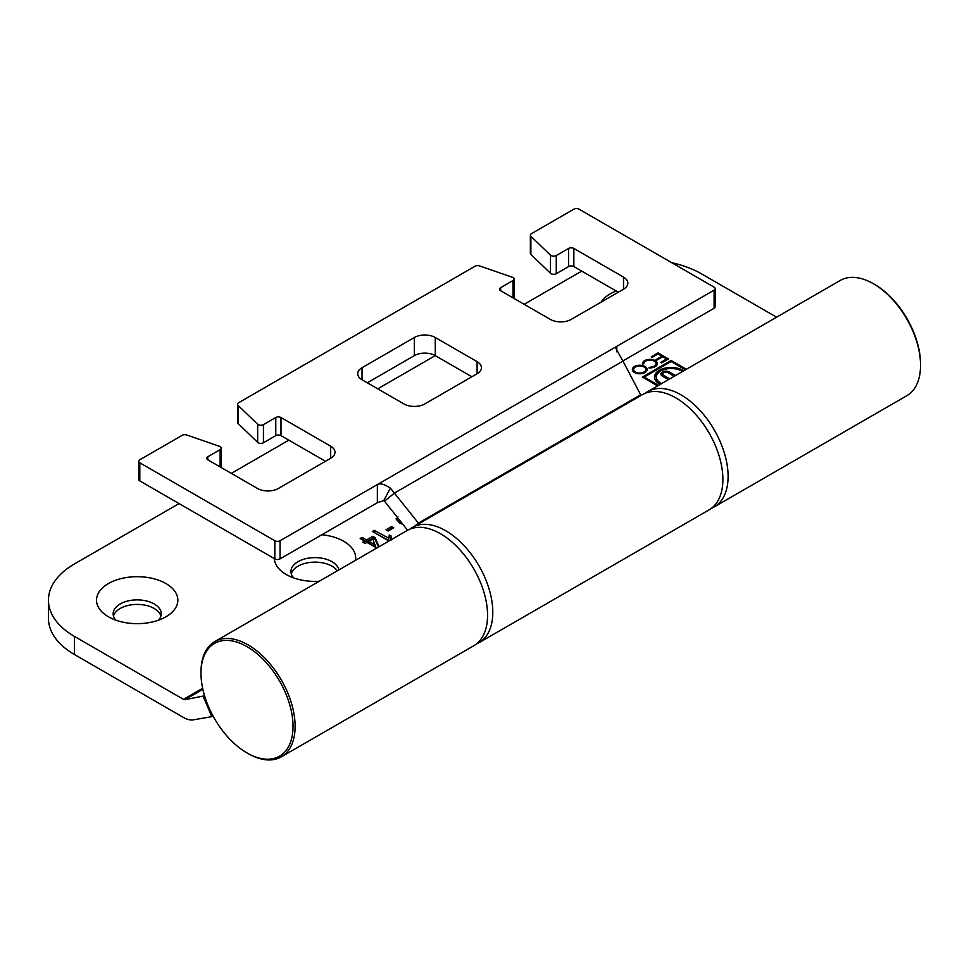 <?xml version="1.0" encoding="UTF-8"?>
<svg xmlns="http://www.w3.org/2000/svg" width="969" height="969" viewBox="0 0 969 969"><rect width="100%" height="100%" fill="white"/><g stroke="black" fill="none" stroke-linecap="round" stroke-linejoin="round"><path stroke-width="1.45" d="M476.288 644.046A66.558 38.433 -120 0 0 479.001 642.713L709.09 509.876A66.558 38.433 -120 0 0 719.301 456.544A66.558 38.433 -120 0 0 675.817 397.884A66.558 38.433 -120 0 0 642.532 394.589L412.443 527.439A66.558 38.433 -120 0 0 409.935 529.122M479.001 642.713A66.558 38.433 -120 0 0 489.212 589.382A66.558 38.433 -120 0 0 445.728 530.733A66.558 38.433 -120 0 0 412.443 527.439M263.435 424.64L263.435 442.748A3.694 2.132 180 0 1 258.202 442.748A3.694 2.132 180 0 1 257.645 442.336L257.645 424.228A3.694 2.132 0 0 0 258.202 424.64A3.694 2.132 0 0 0 263.435 424.64L275.777 417.518A3.694 2.132 180 0 1 280.998 417.518L330.683 446.2A14.789 8.539 180 0 1 335.008 452.232A14.789 8.539 180 0 1 330.683 458.276L278.382 488.461A14.789 8.539 180 0 1 257.475 488.461L207.79 459.778A3.694 2.132 180 0 1 206.712 458.276A3.694 2.132 180 0 1 207.79 456.762L220.133 449.64A3.694 2.132 0 0 0 221.211 448.126A3.694 2.132 0 0 0 219.418 446.297L186.738 434.972A3.694 2.132 0 0 0 182.22 435.299L139.815 459.778A3.694 2.132 0 0 0 138.724 461.292A3.694 2.132 0 0 0 139.815 462.807L274.833 540.75A3.694 2.132 0 0 0 280.053 540.75L377.365 484.573L377.365 502.693L280.053 558.871A3.694 2.132 180 0 1 274.833 558.871L274.833 540.75M556.279 255.562L556.279 273.682A3.694 2.132 180 0 1 551.046 273.682A3.694 2.132 180 0 1 550.489 273.27L550.489 255.15A3.694 2.132 0 0 0 551.046 255.562A3.694 2.132 0 0 0 556.279 255.562L568.621 248.439A3.694 2.132 180 0 1 573.842 248.439L623.527 277.122A14.789 8.539 180 0 1 627.851 283.166A14.789 8.539 180 0 1 623.527 289.198L571.226 319.395A14.789 8.539 180 0 1 550.307 319.395L500.634 290.712A3.694 2.132 180 0 1 499.556 289.198A3.694 2.132 180 0 1 500.634 287.696L512.976 280.562A3.694 2.132 0 0 0 514.054 279.06A3.694 2.132 0 0 0 512.262 277.231L479.582 265.906A3.694 2.132 0 0 0 475.064 266.221L238.592 402.753A3.694 2.132 0 0 0 237.514 404.255A3.694 2.132 0 0 0 238.035 405.357L257.645 424.228M435.263 337.503L477.099 361.655A14.789 8.539 180 0 1 481.436 367.699A14.789 8.539 180 0 1 477.099 373.731L424.81 403.928A14.789 8.539 180 0 1 403.891 403.928L362.055 379.775A14.789 8.539 180 0 1 357.718 373.731A14.789 8.539 180 0 1 362.055 367.699L414.344 337.503A14.789 8.539 180 0 1 435.263 337.503L435.263 355.623L471.867 376.759M377.74 388.835L435.263 355.623A14.789 8.539 0 0 0 414.344 355.623L414.344 337.503M367.287 382.791L414.344 355.623M139.815 462.807L139.815 480.915L274.833 558.871M139.815 480.915A3.694 2.132 180 0 1 138.724 479.401L138.724 461.292M221.211 448.126L221.211 466.246A3.694 2.132 180 0 1 220.762 467.264M280.998 417.518L280.998 435.626L325.451 461.292M280.998 435.626A3.694 2.132 0 0 0 275.777 435.626L275.777 417.518M263.435 442.748L275.777 435.626M238.035 405.357L238.035 423.477L257.645 442.336M238.035 423.477A3.694 2.132 180 0 1 237.514 422.375L237.514 404.255M514.054 279.06L514.054 297.168A3.694 2.132 180 0 1 513.606 298.198M573.842 248.439L573.842 266.56L618.295 292.214M573.842 266.56A3.694 2.132 0 0 0 568.621 266.56L568.621 248.439M556.279 273.682L568.621 266.56M715.183 288.653L715.183 306.773A3.694 2.132 180 0 1 714.092 308.275L714.092 290.167A3.694 2.132 0 0 0 715.183 288.653A3.694 2.132 0 0 0 714.092 287.151L579.074 209.195A3.694 2.132 0 0 0 573.842 209.195L531.436 233.674A3.694 2.132 0 0 0 530.358 235.188A3.694 2.132 0 0 0 530.879 236.291L530.879 254.399L550.489 273.27M530.879 254.399A3.694 2.132 180 0 1 530.358 253.297L530.358 235.188M714.092 308.275L622.873 360.952M714.092 290.167L616.781 346.345L616.781 351.832M530.879 236.291L550.489 255.15M637.069 397.75L640.666 394.819L418.426 523.127L390.41 488.146C384.463 484.221 380.114 483.022 377.365 484.573L616.781 346.345L615.945 348.549L622.97 361.122L394.54 493.015L384.523 501.179L383.688 500.634L377.365 502.693M390.41 488.146L383.688 500.634M418.426 523.127L414.817 526.07M384.523 501.179L407.586 530.249M640.666 394.819L622.97 361.122M248.052 753.543L247.01 752.937A65.08 37.573 60 0 1 200.995 673.237A65.08 37.573 60 0 1 247.01 646.662A65.08 37.573 60 0 1 293.026 726.375A65.08 37.573 60 0 1 247.01 752.937L248.052 753.543A66.558 38.433 60 0 0 281.337 756.837L473.78 645.742A66.558 38.433 60 0 0 483.979 592.398A66.558 38.433 60 0 0 440.495 533.749A66.558 38.433 60 0 0 407.222 530.455L214.779 641.563A66.558 38.433 60 0 1 248.052 644.857A66.558 38.433 60 0 1 291.536 703.506A66.558 38.433 60 0 1 281.337 756.837M200.995 673.237L200.995 672.026A66.558 38.433 60 0 1 214.779 641.563M711.609 508.192A66.558 38.433 -120 0 0 714.323 506.86L906.766 395.752A66.558 38.433 -120 0 0 920.55 365.289L920.55 364.078A65.08 37.573 -120 0 0 918.939 349.215A65.08 37.573 -120 0 0 874.535 284.365L873.481 283.772A66.558 38.433 -120 0 0 840.208 280.465L647.764 391.573A66.558 38.433 -120 0 0 645.257 393.257M920.55 365.289A66.558 38.433 -120 0 0 918.903 350.088A66.558 38.433 -120 0 0 873.481 283.772M714.323 506.86A66.558 38.433 -120 0 0 726.459 461.196A66.558 38.433 -120 0 0 647.764 391.573M616.163 290.991A40.674 23.486 0 0 0 610.446 293.728A40.674 23.486 0 0 0 601.083 302.158M274.336 558.58A40.674 23.486 0 0 0 286.23 574.508A40.674 23.486 0 0 0 319.213 581.267M338.871 569.917A24.031 13.881 0 0 0 322.907 558.386A24.031 13.881 0 0 0 297.992 561.681A24.031 13.881 0 0 0 290.954 571.492A24.031 13.881 0 0 0 293.68 577.912M337.285 570.826A24.031 13.881 0 0 0 297.992 566.211A24.031 13.881 0 0 0 291.281 573.757M108.431 583.568A40.674 23.486 0 0 0 108.431 616.781A40.674 23.486 0 0 0 165.953 616.781L165.953 616.781A40.674 23.486 0 0 0 165.953 583.568A40.674 23.486 0 0 0 108.431 583.568M158.504 620.172A24.031 13.881 0 0 0 161.229 613.765A24.031 13.881 0 0 0 146.392 600.937A24.031 13.881 0 0 0 120.204 603.941A24.031 13.881 0 0 0 113.155 613.765A24.031 13.881 0 0 0 115.88 620.172M160.902 616.018A24.031 13.881 0 0 0 144.538 605.08A24.031 13.881 0 0 0 120.204 608.471A24.031 13.881 0 0 0 113.482 616.018M644.712 360.613A7.401 4.276 0 0 0 642.544 363.629A7.401 4.276 0 0 0 642.617 364.235L643.84 363.532A6.105 3.525 0 0 1 645.633 361.134A6.105 3.525 0 0 1 652.282 360.371A6.105 3.525 0 0 1 656.037 363.629A6.105 3.525 0 0 1 654.257 366.125A6.105 3.525 0 0 1 650.114 367.154L648.891 367.857A7.401 4.276 0 0 0 655.177 366.645A7.401 4.276 0 0 0 657.333 363.629A7.401 4.276 0 0 0 652.767 359.681A7.401 4.276 0 0 0 644.712 360.613M643.961 362.927A7.401 4.276 0 0 0 642.956 364.041M657.164 364.538A7.401 4.276 0 0 0 655.916 362.927M655.916 366.137A6.105 3.525 0 0 0 656.037 365.446L656.037 363.629M650.114 367.893L650.114 367.154M634.513 366.5A7.401 4.276 0 0 0 632.345 369.516A7.401 4.276 0 0 0 636.912 373.465A7.401 4.276 0 0 0 644.979 372.532A7.401 4.276 0 0 0 647.135 369.516A7.401 4.276 0 0 0 642.58 365.567A7.401 4.276 0 0 0 634.513 366.5M633.762 368.814A7.401 4.276 0 0 0 632.515 370.424M645.729 372.035A6.105 3.525 0 0 0 645.851 371.333L645.851 369.516A6.105 3.525 0 0 0 642.084 366.258A6.105 3.525 0 0 0 635.434 367.021A6.105 3.525 0 0 0 633.641 369.516A6.105 3.525 0 0 0 637.408 372.774A6.105 3.525 0 0 0 644.058 372.011A6.105 3.525 0 0 0 645.851 369.516M355.441 560.348A40.674 23.486 0 0 0 321.829 534.755M388.957 540.993L372.375 531.424L374.252 530.346L388.472 538.013M373.949 532.332L388.521 540.387L389.344 534.985L391.5 536.232L391.161 539.721M388.097 531.024L385.989 529.801L391.621 526.555L393.729 527.766L388.097 531.024M402.934 524.386L399.543 522.994L396.139 518.827M396.369 519.868L397.871 516.441M398.865 519.263L400.536 521.37M666.672 358.954L660.797 362.345L661.706 362.878L668.501 358.954L658.048 352.91L651.253 356.834L652.161 357.367L658.048 353.964L661.9 356.192L656.025 359.596L656.934 360.117L662.82 356.725L666.672 358.954L666.672 360.008M581.909 271.211A88.748 51.236 0 0 0 576.458 274.106L524.168 304.302M288.847 440.156L231.325 473.369M179.035 503.565L74.443 563.946A88.748 51.236 0 0 0 48.45 600.174A88.748 51.236 0 0 0 74.443 636.403L74.443 654.523A88.748 51.236 180 0 1 48.45 618.283L48.45 600.174M204.556 695.79L184.909 699.691A3.694 2.132 60 0 1 183.48 699.352L74.443 636.403M776.593 317.19L701.968 274.106A88.748 51.236 0 0 0 671.662 262.647M657.624 385.88L642.362 377.062L671.117 360.456L686.391 369.274M376.747 548.042L366.985 542.398L365.107 543.488L362.757 542.131L364.635 541.041L360.177 538.473L362.055 537.383L366.512 539.963L372.847 536.305L375.197 537.662L379.061 546.71M212.998 715.97L211.799 716.66L203.26 696.529M211.799 716.66L193.449 719.822A25.884 14.947 60 0 1 183.48 717.472L74.443 654.523M644.191 378.116L644.191 377.062L671.117 361.522L685.471 369.807M671.117 361.522L671.117 360.456M658.545 385.347L644.191 377.062M633.641 369.516L633.641 371.333A6.105 3.525 0 0 0 633.762 372.035M646.977 370.424A7.401 4.276 0 0 0 645.729 368.814M661.9 357.246L661.9 356.192M658.048 353.964L658.048 352.91M662.881 376.384A3.137 1.817 0 0 1 662.748 375.863L662.748 374.046A3.137 1.817 0 0 1 663.111 373.198L661.766 372.423A4.99 2.883 0 0 0 660.894 374.046A4.99 2.883 0 0 0 662.36 376.081L668.21 379.46A6.844 3.949 0 0 0 668.247 379.751M662.748 374.046A3.137 1.817 0 0 0 663.668 375.33L669.785 378.867M658.484 383.312A14.789 8.539 0 0 1 656.328 378.879L656.328 377.062A14.789 8.539 0 0 1 660.034 371.418L658.714 370.655A16.643 9.605 0 0 0 654.487 377.062A16.643 9.605 0 0 0 660.277 384.354M656.328 377.062A14.789 8.539 0 0 0 661.585 383.591M682.43 371.563A14.789 8.539 0 0 0 661.33 370.667L660.022 369.904A16.643 9.605 0 0 1 683.739 370.8M674.23 376.299L668.113 372.762A3.137 1.817 0 0 0 664.419 372.447L663.075 371.66A4.99 2.883 0 0 1 669.422 372.011L675.26 375.378A6.844 3.949 0 0 1 675.781 375.403M662.748 374.797L661.766 374.228L661.766 372.423M661.766 374.228A4.99 2.883 0 0 0 661.149 374.955M658.714 372.411L658.714 370.655M658.484 372.629A16.643 9.605 0 0 0 654.559 377.971M396.333 519.759L397.871 517.991M398.865 519.142L398.865 520.959L401.275 523.648L401.275 522.291M401.275 523.648L402.595 524.302M387.552 530.709L391.621 528.359L391.621 526.555M374.252 532.151L374.252 530.346M388.521 539.139L389.344 534.985M389.344 536.802L391.052 537.783M361.74 539.382L362.055 537.383M362.055 539.2L366.512 541.768L366.512 539.963M366.512 541.768L372.847 538.122L372.847 536.305M372.847 538.122L375.197 539.467L375.197 537.662M375.197 539.467L378.443 547.073M364.332 543.04L364.635 541.041M368.862 541.32L368.862 543.124L375.451 546.94L372.835 539.018L368.862 541.32L375.451 545.123M330.683 458.276L330.683 446.2M207.79 456.762L207.79 459.778M220.133 466.901L220.133 449.64M362.055 367.699L362.055 379.775M477.099 373.731L477.099 361.655M623.527 289.198L623.527 277.122M500.634 287.696L500.634 290.712M512.976 297.834L512.976 280.562M280.053 540.75L280.053 558.871M202.642 688.293L183.48 699.352M202.872 689.322L184.909 699.691M663.668 376.844L663.668 375.33M669.422 373.513L669.422 372.011M391.004 538.449L391.004 540.254"/></g></svg>
